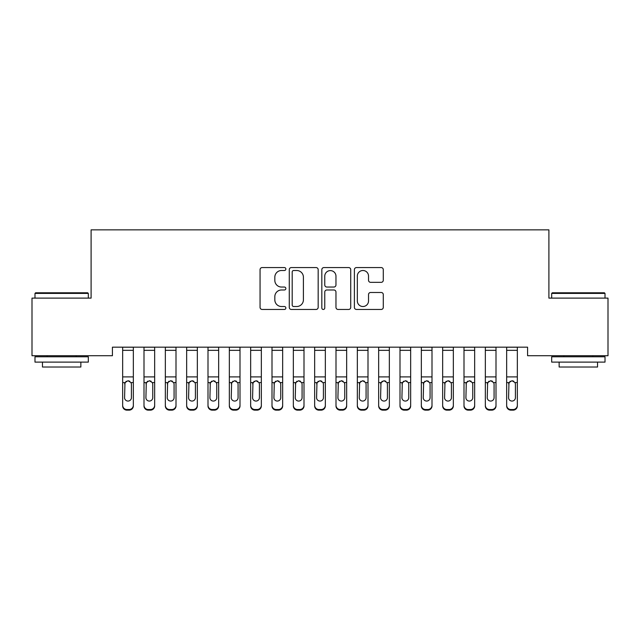 <?xml version="1.0" encoding="UTF-8"?>
<svg xmlns="http://www.w3.org/2000/svg" width="640" height="640" viewBox="0 0 640 640"><rect width="100%" height="100%" fill="white"/><g stroke="black" fill="none" stroke-linecap="round" stroke-linejoin="round"><path stroke-width="0.96" d="M285.864 269.04A1.464 1.464 0 0 0 284.4 267.568L262.152 267.568A2.096 2.096 0 0 0 260.056 269.664L260.056 307.36A2.096 2.096 0 0 0 262.152 309.456L284.4 309.456A1.464 1.464 0 0 0 285.864 307.984A1.464 1.464 0 0 0 284.4 306.52L281.52 306.52A6.704 6.704 0 0 1 274.824 299.816L274.824 296.68A6.704 6.704 0 0 1 281.52 289.976L284.4 289.976A1.464 1.464 0 0 0 285.864 288.512A1.464 1.464 0 0 0 284.4 287.048L281.52 287.048A6.704 6.704 0 0 1 274.824 280.344L274.824 277.208A6.704 6.704 0 0 1 281.52 270.504L284.4 270.504A1.464 1.464 0 0 0 285.864 269.04M381.2 282.336A2.096 2.096 0 0 0 383.288 280.24L383.288 269.664A2.096 2.096 0 0 0 381.2 267.568L356.488 267.568A2.096 2.096 0 0 0 354.392 269.664L354.392 307.36A2.096 2.096 0 0 0 356.488 309.456L381.2 309.456A2.096 2.096 0 0 0 383.288 307.36L383.288 294.584A2.096 2.096 0 0 0 381.2 292.488L370.624 292.488A2.096 2.096 0 0 0 368.528 294.584L368.528 300.92A5.6 5.6 0 0 1 362.928 306.52A5.6 5.6 0 0 1 357.328 300.92L357.328 276.104A5.6 5.6 0 0 1 362.928 270.504A5.6 5.6 0 0 1 368.528 276.104L368.528 280.24A2.096 2.096 0 0 0 370.624 282.336L381.2 282.336M527.576 347.176L112.424 347.176L112.424 355.712L32 355.712L32 298.112L91.096 298.112L91.096 229.848L548.904 229.848L548.904 298.112L608 298.112L608 355.712L527.576 355.712L527.576 347.176M318.168 269.664A2.096 2.096 0 0 0 316.072 267.568L291.368 267.568A2.096 2.096 0 0 0 289.272 269.664L289.272 307.36A2.096 2.096 0 0 0 291.368 309.456L316.072 309.456A2.096 2.096 0 0 0 318.168 307.36L318.168 269.664M323.928 267.568L348.632 267.568A2.096 2.096 0 0 1 350.728 269.664L350.728 307.36A2.096 2.096 0 0 1 348.632 309.456L338.064 309.456A2.096 2.096 0 0 1 335.968 307.36L335.968 292.072A2.096 2.096 0 0 0 333.872 289.976L326.856 289.976A2.096 2.096 0 0 0 324.76 292.072L324.76 307.984A1.464 1.464 0 0 1 323.296 309.456A1.464 1.464 0 0 1 321.832 307.984L321.832 269.664A2.096 2.096 0 0 1 323.928 267.568M293.664 270.504A1.464 1.464 0 0 0 292.2 271.968L292.2 305.056A1.464 1.464 0 0 0 293.664 306.52L296.704 306.52A6.704 6.704 0 0 0 303.408 299.816L303.408 277.208A6.704 6.704 0 0 0 296.704 270.504L293.664 270.504M335.968 276.208A5.6 5.6 0 0 0 330.368 270.608A5.6 5.6 0 0 0 324.76 276.208L324.76 284.952A2.096 2.096 0 0 0 326.856 287.048L333.872 287.048A2.096 2.096 0 0 0 335.968 284.952L335.968 276.208M122.664 383.2L122.664 405.304A4.264 4.24 -0 0 0 126.936 409.536L129.064 409.536A4.264 4.24 -0 0 0 133.336 405.304L133.336 405.92A4.264 4.24 180 0 1 129.064 410.152L129.064 409.536M131.416 397.672L131.416 384.16L131.416 397.672A3.416 3.392 180 0 1 128 401.064A3.416 3.392 180 0 0 131.416 397.672M124.584 398.288L124.584 397.672A3.416 3.392 180 0 0 128 401.064M126.216 381.224L124.584 383.84M129.784 381.224L128 380.728L131.032 382.584L131.416 384.16M133.336 347.176L133.336 405.304M122.664 347.176L122.664 405.304M126.936 409.536L126.936 410.152L129.064 410.152M126.936 410.152A4.264 4.24 180 0 1 122.664 405.92M122.664 382.584L124.968 382.584L124.584 397.672M124.968 382.584L128 380.728M144 383.2L144 405.304A4.264 4.24 -0 0 0 148.264 409.536L150.4 409.536A4.264 4.24 -0 0 0 154.664 405.304L154.664 405.92A4.264 4.24 180 0 1 150.4 410.152L150.4 409.536M152.744 397.672L152.744 384.16L152.744 397.672A3.416 3.392 180 0 1 149.336 401.064A3.416 3.392 180 0 0 152.744 397.672M145.92 398.288L145.92 397.672A3.416 3.392 180 0 0 149.336 401.064M147.552 381.224L145.92 383.84M151.112 381.224L149.336 380.728L152.368 382.584L152.744 384.16M165.336 383.2L165.336 405.304A4.264 4.24 -0 0 0 169.6 409.536L171.736 409.536A4.264 4.24 -0 0 0 176 405.304L176 405.92A4.264 4.24 180 0 1 171.736 410.152L171.736 409.536M174.08 397.672L174.08 384.16L174.08 397.672A3.416 3.392 180 0 1 170.664 401.064A3.416 3.392 180 0 0 174.08 397.672M167.256 398.288L167.256 397.672A3.416 3.392 180 0 0 170.664 401.064M168.888 381.224L167.256 383.84M172.448 381.224L170.664 380.728L173.704 382.584L174.08 384.16M154.664 347.176L154.664 405.304M144 347.176L144 405.304M148.264 409.536L148.264 410.152L150.4 410.152M148.264 410.152A4.264 4.24 180 0 1 144 405.92M144 382.584L146.296 382.584L145.92 397.672M146.296 382.584L149.336 380.728M176 347.176L176 405.304M165.336 347.176L165.336 405.304M169.6 409.536L169.6 410.152L171.736 410.152M169.6 410.152A4.264 4.24 180 0 1 165.336 405.92M165.336 382.584L167.632 382.584L167.256 397.672M167.632 382.584L170.664 380.728M34.984 293.416L35.624 292.776L87.68 292.776L88.32 293.416L34.984 293.416L34.984 298.112M88.32 362.112L34.984 362.112L34.984 356.776L88.32 356.776L88.32 362.112M80.856 362.112L80.856 367.016L42.456 367.016L42.456 362.112M551.68 293.416L552.32 292.776L604.376 292.776L605.016 293.416L551.68 293.416L551.68 298.112M605.016 362.112L551.68 362.112L551.68 356.776L605.016 356.776L605.016 362.112M597.544 362.112L597.544 367.016L559.144 367.016L559.144 362.112M186.664 383.2L186.664 405.304A4.264 4.24 -0 0 0 190.936 409.536L193.064 409.536A4.264 4.24 -0 0 0 197.336 405.304L197.336 405.92A4.264 4.24 180 0 1 193.064 410.152L193.064 409.536M195.416 397.672L195.416 384.16L195.416 397.672A3.416 3.392 180 0 1 192 401.064A3.416 3.392 180 0 0 195.416 397.672M188.584 398.288L188.584 397.672A3.416 3.392 180 0 0 192 401.064M190.216 381.224L188.584 383.84M193.784 381.224L192 380.728L195.032 382.584L195.416 384.16M208 383.2L208 405.304A4.264 4.24 -0 0 0 212.264 409.536L214.4 409.536A4.264 4.24 -0 0 0 218.664 405.304L218.664 405.92A4.264 4.24 180 0 1 214.4 410.152L214.4 409.536M216.744 397.672L216.744 384.16L216.744 397.672A3.416 3.392 180 0 1 213.336 401.064A3.416 3.392 180 0 0 216.744 397.672M209.92 398.288L209.92 397.672A3.416 3.392 180 0 0 213.336 401.064M211.552 381.224L209.92 383.84M215.112 381.224L213.336 380.728L216.368 382.584L216.744 384.16M197.336 347.176L197.336 405.304M186.664 347.176L186.664 405.304M190.936 409.536L190.936 410.152L193.064 410.152M190.936 410.152A4.264 4.24 180 0 1 186.664 405.92M186.664 382.584L188.968 382.584L188.584 397.672M188.968 382.584L192 380.728M218.664 347.176L218.664 405.304M208 347.176L208 405.304M212.264 409.536L212.264 410.152L214.4 410.152M212.264 410.152A4.264 4.24 180 0 1 208 405.92M208 382.584L210.296 382.584L209.92 397.672M210.296 382.584L213.336 380.728M229.336 383.2L229.336 405.304A4.264 4.24 -0 0 0 233.6 409.536L235.736 409.536A4.264 4.24 -0 0 0 240 405.304L240 405.92A4.264 4.24 180 0 1 235.736 410.152L235.736 409.536M238.08 397.672L238.08 384.16L238.08 397.672A3.416 3.392 180 0 1 234.664 401.064A3.416 3.392 180 0 0 238.08 397.672M231.256 398.288L231.256 397.672A3.416 3.392 180 0 0 234.664 401.064M232.888 381.224L231.256 383.84M236.448 381.224L234.664 380.728L237.704 382.584L238.08 384.16M240 347.176L240 405.304M229.336 347.176L229.336 405.304M233.6 409.536L233.6 410.152L235.736 410.152M233.6 410.152A4.264 4.24 180 0 1 229.336 405.92M229.336 382.584L231.632 382.584L231.256 397.672M231.632 382.584L234.664 380.728M250.664 383.2L250.664 405.304A4.264 4.24 -0 0 0 254.936 409.536L257.064 409.536A4.264 4.24 -0 0 0 261.336 405.304L261.336 405.92A4.264 4.24 180 0 1 257.064 410.152L257.064 409.536M259.416 397.672L259.416 384.16L259.416 397.672A3.416 3.392 180 0 1 256 401.064A3.416 3.392 180 0 0 259.416 397.672M252.584 398.288L252.584 397.672A3.416 3.392 180 0 0 256 401.064M254.216 381.224L252.584 383.84M257.784 381.224L256 380.728L259.032 382.584L259.416 384.16M261.336 347.176L261.336 405.304M250.664 347.176L250.664 405.304M254.936 409.536L254.936 410.152L257.064 410.152M254.936 410.152A4.264 4.24 180 0 1 250.664 405.92M250.664 382.584L252.968 382.584L252.584 397.672M252.968 382.584L256 380.728M272 383.2L272 405.304A4.264 4.24 -0 0 0 276.264 409.536L278.4 409.536A4.264 4.24 -0 0 0 282.664 405.304L282.664 405.92A4.264 4.24 180 0 1 278.4 410.152L278.4 409.536M280.744 397.672L280.744 384.16L280.744 397.672A3.416 3.392 180 0 1 277.336 401.064A3.416 3.392 180 0 0 280.744 397.672M273.92 398.288L273.92 397.672A3.416 3.392 180 0 0 277.336 401.064M275.552 381.224L273.92 383.84M279.112 381.224L277.336 380.728L280.368 382.584L280.744 384.16M293.336 383.2L293.336 405.304A4.264 4.24 -0 0 0 297.6 409.536L299.736 409.536A4.264 4.24 -0 0 0 304 405.304L304 405.92A4.264 4.24 180 0 1 299.736 410.152L299.736 409.536M302.08 397.672L302.08 384.16L302.08 397.672A3.416 3.392 180 0 1 298.664 401.064A3.416 3.392 180 0 0 302.08 397.672M295.256 398.288L295.256 397.672A3.416 3.392 180 0 0 298.664 401.064M296.888 381.224L295.256 383.84M300.448 381.224L298.664 380.728L301.704 382.584L302.08 384.16M314.664 383.2L314.664 405.304A4.264 4.24 -0 0 0 318.936 409.536L321.064 409.536A4.264 4.24 -0 0 0 325.336 405.304L325.336 405.92A4.264 4.24 180 0 1 321.064 410.152L321.064 409.536M323.416 397.672L323.416 384.16L323.416 397.672A3.416 3.392 180 0 1 320 401.064A3.416 3.392 180 0 0 323.416 397.672M316.584 398.288L316.584 397.672A3.416 3.392 180 0 0 320 401.064M318.216 381.224L316.584 383.84M321.784 381.224L320 380.728L323.032 382.584L323.416 384.16M336 383.2L336 405.304A4.264 4.24 -0 0 0 340.264 409.536L342.4 409.536A4.264 4.24 -0 0 0 346.664 405.304L346.664 405.92A4.264 4.24 180 0 1 342.4 410.152L342.4 409.536M344.744 397.672L344.744 384.16L344.744 397.672A3.416 3.392 180 0 1 341.336 401.064A3.416 3.392 180 0 0 344.744 397.672M337.92 398.288L337.92 397.672A3.416 3.392 180 0 0 341.336 401.064M339.552 381.224L337.92 383.84M343.112 381.224L341.336 380.728L344.368 382.584L344.744 384.16M357.336 383.2L357.336 405.304A4.264 4.24 -0 0 0 361.6 409.536L363.736 409.536A4.264 4.24 -0 0 0 368 405.304L368 405.92A4.264 4.24 180 0 1 363.736 410.152L363.736 409.536M366.08 397.672L366.08 384.16L366.08 397.672A3.416 3.392 180 0 1 362.664 401.064A3.416 3.392 180 0 0 366.08 397.672M359.256 398.288L359.256 397.672A3.416 3.392 180 0 0 362.664 401.064M360.888 381.224L359.256 383.84M364.448 381.224L362.664 380.728L365.704 382.584L366.08 384.16M378.664 383.2L378.664 405.304A4.264 4.24 -0 0 0 382.936 409.536L385.064 409.536A4.264 4.24 -0 0 0 389.336 405.304L389.336 405.92A4.264 4.24 180 0 1 385.064 410.152L385.064 409.536M387.416 397.672L387.416 384.16L387.416 397.672A3.416 3.392 180 0 1 384 401.064A3.416 3.392 180 0 0 387.416 397.672M380.584 398.288L380.584 397.672A3.416 3.392 180 0 0 384 401.064M382.216 381.224L380.584 383.84M385.784 381.224L384 380.728L387.032 382.584L387.416 384.16M400 383.2L400 405.304A4.264 4.24 -0 0 0 404.264 409.536L406.4 409.536A4.264 4.24 -0 0 0 410.664 405.304L410.664 405.92A4.264 4.24 180 0 1 406.4 410.152L406.4 409.536M408.744 397.672L408.744 384.16L408.744 397.672A3.416 3.392 180 0 1 405.336 401.064A3.416 3.392 180 0 0 408.744 397.672M401.92 398.288L401.92 397.672A3.416 3.392 180 0 0 405.336 401.064M403.552 381.224L401.92 383.84M407.112 381.224L405.336 380.728L408.368 382.584L408.744 384.16M282.664 347.176L282.664 405.304M272 347.176L272 405.304M276.264 409.536L276.264 410.152L278.4 410.152M276.264 410.152A4.264 4.24 180 0 1 272 405.92M272 382.584L274.296 382.584L273.92 397.672M274.296 382.584L277.336 380.728M304 347.176L304 405.304M293.336 347.176L293.336 405.304M297.6 409.536L297.6 410.152L299.736 410.152M297.6 410.152A4.264 4.24 180 0 1 293.336 405.92M293.336 382.584L295.632 382.584L295.256 397.672M295.632 382.584L298.664 380.728M325.336 347.176L325.336 405.304M314.664 347.176L314.664 405.304M318.936 409.536L318.936 410.152L321.064 410.152M318.936 410.152A4.264 4.24 180 0 1 314.664 405.92M314.664 382.584L316.968 382.584L316.584 397.672M316.968 382.584L320 380.728M346.664 347.176L346.664 405.304M336 347.176L336 405.304M340.264 409.536L340.264 410.152L342.4 410.152M340.264 410.152A4.264 4.24 180 0 1 336 405.92M336 382.584L338.296 382.584L337.92 397.672M338.296 382.584L341.336 380.728M368 347.176L368 405.304M357.336 347.176L357.336 405.304M361.6 409.536L361.6 410.152L363.736 410.152M361.6 410.152A4.264 4.24 180 0 1 357.336 405.92M357.336 382.584L359.632 382.584L359.256 397.672M359.632 382.584L362.664 380.728M389.336 347.176L389.336 405.304M378.664 347.176L378.664 405.304M382.936 409.536L382.936 410.152L385.064 410.152M382.936 410.152A4.264 4.24 180 0 1 378.664 405.92M378.664 382.584L380.968 382.584L380.584 397.672M380.968 382.584L384 380.728M410.664 347.176L410.664 405.304M400 347.176L400 405.304M404.264 409.536L404.264 410.152L406.4 410.152M404.264 410.152A4.264 4.24 180 0 1 400 405.92M400 382.584L402.296 382.584L401.92 397.672M402.296 382.584L405.336 380.728M421.336 383.2L421.336 405.304A4.264 4.24 -0 0 0 425.6 409.536L427.736 409.536A4.264 4.24 -0 0 0 432 405.304L432 405.92A4.264 4.24 180 0 1 427.736 410.152L427.736 409.536M430.08 397.672L430.08 384.16L430.08 397.672A3.416 3.392 180 0 1 426.664 401.064A3.416 3.392 180 0 0 430.08 397.672M423.256 398.288L423.256 397.672A3.416 3.392 180 0 0 426.664 401.064M424.888 381.224L423.256 383.84M428.448 381.224L426.664 380.728L429.704 382.584L430.08 384.16M432 347.176L432 405.304M421.336 347.176L421.336 405.304M425.6 409.536L425.6 410.152L427.736 410.152M425.6 410.152A4.264 4.24 180 0 1 421.336 405.92M421.336 382.584L423.632 382.584L423.256 397.672M423.632 382.584L426.664 380.728M442.664 383.2L442.664 405.304A4.264 4.24 -0 0 0 446.936 409.536L449.064 409.536A4.264 4.24 -0 0 0 453.336 405.304L453.336 405.92A4.264 4.24 180 0 1 449.064 410.152L449.064 409.536M451.416 397.672L451.416 384.16L451.416 397.672A3.416 3.392 180 0 1 448 401.064A3.416 3.392 180 0 0 451.416 397.672M444.584 398.288L444.584 397.672A3.416 3.392 180 0 0 448 401.064M446.216 381.224L444.584 383.84M449.784 381.224L448 380.728L451.032 382.584L451.416 384.16M453.336 347.176L453.336 405.304M442.664 347.176L442.664 405.304M446.936 409.536L446.936 410.152L449.064 410.152M446.936 410.152A4.264 4.24 180 0 1 442.664 405.92M442.664 382.584L444.968 382.584L444.584 397.672M444.968 382.584L448 380.728M464 383.2L464 405.304A4.264 4.24 -0 0 0 468.264 409.536L470.4 409.536A4.264 4.24 -0 0 0 474.664 405.304L474.664 405.92A4.264 4.24 180 0 1 470.4 410.152L470.4 409.536M472.744 397.672L472.744 384.16L472.744 397.672A3.416 3.392 180 0 1 469.336 401.064A3.416 3.392 180 0 0 472.744 397.672M465.92 398.288L465.92 397.672A3.416 3.392 180 0 0 469.336 401.064M467.552 381.224L465.92 383.84M471.112 381.224L469.336 380.728L472.368 382.584L472.744 384.16M474.664 347.176L474.664 405.304M464 347.176L464 405.304M468.264 409.536L468.264 410.152L470.4 410.152M468.264 410.152A4.264 4.24 180 0 1 464 405.92M464 382.584L466.296 382.584L465.92 397.672M466.296 382.584L469.336 380.728M485.336 383.2L485.336 405.304A4.264 4.24 -0 0 0 489.6 409.536L491.736 409.536A4.264 4.24 -0 0 0 496 405.304L496 405.92A4.264 4.24 180 0 1 491.736 410.152L491.736 409.536M494.08 397.672L494.08 384.16L494.08 397.672A3.416 3.392 180 0 1 490.664 401.064A3.416 3.392 180 0 0 494.08 397.672M487.256 398.288L487.256 397.672A3.416 3.392 180 0 0 490.664 401.064M488.888 381.224L487.256 383.84M492.448 381.224L490.664 380.728L493.704 382.584L494.08 384.16M496 347.176L496 405.304M485.336 347.176L485.336 405.304M489.6 409.536L489.6 410.152L491.736 410.152M489.6 410.152A4.264 4.24 180 0 1 485.336 405.92M485.336 382.584L487.632 382.584L487.256 397.672M487.632 382.584L490.664 380.728M506.664 383.2L506.664 405.304A4.264 4.24 -0 0 0 510.936 409.536L513.064 409.536A4.264 4.24 -0 0 0 517.336 405.304L517.336 405.92A4.264 4.24 180 0 1 513.064 410.152L513.064 409.536M515.416 397.672L515.416 384.16L515.416 397.672A3.416 3.392 180 0 1 512 401.064A3.416 3.392 180 0 0 515.416 397.672M508.584 398.288L508.584 397.672A3.416 3.392 180 0 0 512 401.064M510.216 381.224L508.584 383.84M513.784 381.224L512 380.728L515.032 382.584L515.416 384.16M517.336 347.176L517.336 405.304M506.664 347.176L506.664 405.304M510.936 409.536L510.936 410.152L513.064 410.152M510.936 410.152A4.264 4.24 180 0 1 506.664 405.92M506.664 382.584L508.968 382.584L508.584 397.672M508.968 382.584L512 380.728M122.664 347.224L133.336 347.224M131.032 382.584L133.336 382.584M122.664 376.896L133.336 376.896M122.664 350.336L133.336 350.336M144 347.224L154.664 347.224M152.368 382.584L154.664 382.584M144 376.896L154.664 376.896M144 350.336L154.664 350.336M165.336 347.224L176 347.224M173.704 382.584L176 382.584M165.336 376.896L176 376.896M165.336 350.336L176 350.336M186.664 347.224L197.336 347.224M195.032 382.584L197.336 382.584M186.664 376.896L197.336 376.896M186.664 350.336L197.336 350.336M208 347.224L218.664 347.224M216.368 382.584L218.664 382.584M208 376.896L218.664 376.896M208 350.336L218.664 350.336M229.336 347.224L240 347.224M237.704 382.584L240 382.584M229.336 376.896L240 376.896M229.336 350.336L240 350.336M250.664 347.224L261.336 347.224M259.032 382.584L261.336 382.584M250.664 376.896L261.336 376.896M250.664 350.336L261.336 350.336M272 347.224L282.664 347.224M280.368 382.584L282.664 382.584M272 376.896L282.664 376.896M272 350.336L282.664 350.336M293.336 347.224L304 347.224M301.704 382.584L304 382.584M293.336 376.896L304 376.896M293.336 350.336L304 350.336M314.664 347.224L325.336 347.224M323.032 382.584L325.336 382.584M314.664 376.896L325.336 376.896M314.664 350.336L325.336 350.336M336 347.224L346.664 347.224M344.368 382.584L346.664 382.584M336 376.896L346.664 376.896M336 350.336L346.664 350.336M357.336 347.224L368 347.224M365.704 382.584L368 382.584M357.336 376.896L368 376.896M357.336 350.336L368 350.336M378.664 347.224L389.336 347.224M387.032 382.584L389.336 382.584M378.664 376.896L389.336 376.896M378.664 350.336L389.336 350.336M400 347.224L410.664 347.224M408.368 382.584L410.664 382.584M400 376.896L410.664 376.896M400 350.336L410.664 350.336M421.336 347.224L432 347.224M429.704 382.584L432 382.584M421.336 376.896L432 376.896M421.336 350.336L432 350.336M442.664 347.224L453.336 347.224M451.032 382.584L453.336 382.584M442.664 376.896L453.336 376.896M442.664 350.336L453.336 350.336M464 347.224L474.664 347.224M472.368 382.584L474.664 382.584M464 376.896L474.664 376.896M464 350.336L474.664 350.336M485.336 347.224L496 347.224M493.704 382.584L496 382.584M485.336 376.896L496 376.896M485.336 350.336L496 350.336M506.664 347.224L517.336 347.224M515.032 382.584L517.336 382.584M506.664 376.896L517.336 376.896M506.664 350.336L517.336 350.336M88.32 298.112L88.32 293.416M76.16 356.776L76.16 355.712M47.144 356.776L47.144 355.712M605.016 298.112L605.016 293.416M592.856 356.776L592.856 355.712M563.84 356.776L563.84 355.712"/></g></svg>
